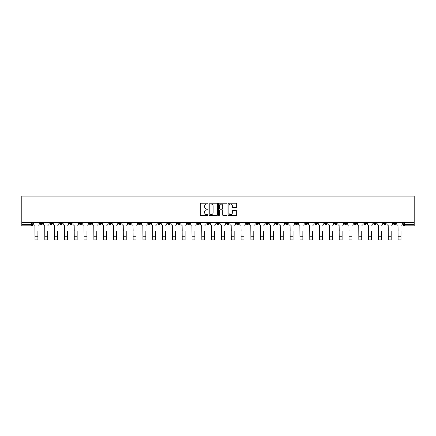 <?xml version="1.0" encoding="UTF-8"?>
<svg xmlns="http://www.w3.org/2000/svg" width="436" height="436" viewBox="0 0 436 436"><rect width="100%" height="100%" fill="white"/><g stroke="black" fill="none" stroke-linecap="round" stroke-linejoin="round"><path stroke-width="0.65" d="M207.934 203.623A0.431 0.431 0 0 0 207.503 203.192L200.942 203.192A0.616 0.616 0 0 0 200.326 203.808L200.326 214.921A0.616 0.616 0 0 0 200.942 215.542L207.503 215.542A0.431 0.431 0 0 0 207.934 215.106A0.431 0.431 0 0 0 207.503 214.675L206.653 214.675A1.978 1.978 0 0 1 204.68 212.703L204.68 211.776A1.978 1.978 0 0 1 206.653 209.798L207.503 209.798A0.431 0.431 0 0 0 207.934 209.367A0.431 0.431 0 0 0 207.503 208.937L206.653 208.937A1.978 1.978 0 0 1 204.68 206.958L204.68 206.032A1.978 1.978 0 0 1 206.653 204.059L207.503 204.059A0.431 0.431 0 0 0 207.934 203.623M363.94 222.638L363.94 223.33L366.453 223.33A1.259 1.259 0 0 1 365.199 224.589A1.259 1.259 0 0 1 363.94 223.33L363.94 222.638M305.058 222.638L305.058 223.33L307.576 223.33A1.259 1.259 0 0 1 306.317 224.589A1.259 1.259 0 0 1 305.058 223.33L305.058 222.638M295.248 222.638L295.248 223.33L297.761 223.33A1.259 1.259 0 0 1 296.507 224.589A1.259 1.259 0 0 1 295.248 223.33L295.248 222.638M236.367 222.638L236.367 223.33L238.884 223.33A1.259 1.259 0 0 1 237.625 224.589A1.259 1.259 0 0 1 236.367 223.33L236.367 222.638M226.556 222.638L226.556 223.33L229.069 223.33A1.259 1.259 0 0 1 227.815 224.589A1.259 1.259 0 0 1 226.556 223.33L226.556 222.638M216.741 222.638L216.741 223.33L219.259 223.33A1.259 1.259 0 0 1 218 224.589A1.259 1.259 0 0 1 216.741 223.33L216.741 222.638M197.116 222.638L197.116 223.33L199.634 223.33A1.259 1.259 0 0 1 198.375 224.589A1.259 1.259 0 0 1 197.116 223.33L197.116 222.638M177.49 223.33L177.49 222.638L177.49 223.33A1.259 1.259 0 0 0 178.749 224.589A1.259 1.259 0 0 1 177.49 223.33L180.008 223.33A1.259 1.259 0 0 1 178.749 224.589A1.259 1.259 0 0 0 180.008 223.33L180.008 222.638L180.008 223.33M167.675 223.33L167.675 222.638L167.675 223.33A1.259 1.259 0 0 0 168.934 224.589A1.259 1.259 0 0 1 167.675 223.33L170.193 223.33A1.259 1.259 0 0 1 168.934 224.589M157.865 223.33L157.865 222.638L157.865 223.33A1.259 1.259 0 0 0 159.124 224.589A1.259 1.259 0 0 1 157.865 223.33L160.377 223.33A1.259 1.259 0 0 1 159.124 224.589A1.259 1.259 0 0 0 160.377 223.33L160.377 222.638L160.377 223.33M148.049 222.638L148.049 223.33L150.567 223.33A1.259 1.259 0 0 1 149.308 224.589A1.259 1.259 0 0 1 148.049 223.33L148.049 222.638M138.239 222.638L138.239 223.33L140.752 223.33A1.259 1.259 0 0 1 139.493 224.589A1.259 1.259 0 0 1 138.239 223.33L138.239 222.638M128.424 222.638L128.424 223.33L130.942 223.33A1.259 1.259 0 0 1 129.683 224.589A1.259 1.259 0 0 1 128.424 223.33L128.424 222.638M118.608 223.33L118.608 222.638L118.608 223.33A1.259 1.259 0 0 0 119.867 224.589A1.259 1.259 0 0 1 118.608 223.33L121.126 223.33A1.259 1.259 0 0 1 119.867 224.589M98.983 223.33L98.983 222.638L98.983 223.33A1.259 1.259 0 0 0 100.242 224.589A1.259 1.259 0 0 1 98.983 223.33L101.501 223.33A1.259 1.259 0 0 1 100.242 224.589A1.259 1.259 0 0 0 101.501 223.33L101.501 222.638L101.501 223.33M89.173 223.33L89.173 222.638L89.173 223.33A1.259 1.259 0 0 0 90.426 224.589A1.259 1.259 0 0 1 89.173 223.33L91.685 223.33A1.259 1.259 0 0 1 90.426 224.589A1.259 1.259 0 0 0 91.685 223.33L91.685 222.638L91.685 223.33M79.357 223.33L79.357 222.638L79.357 223.33A1.259 1.259 0 0 0 80.616 224.589A1.259 1.259 0 0 1 79.357 223.33L81.875 223.33A1.259 1.259 0 0 1 80.616 224.589A1.259 1.259 0 0 0 81.875 223.33L81.875 222.638L81.875 223.33M69.547 223.33L69.547 222.638L69.547 223.33A1.259 1.259 0 0 0 70.801 224.589A1.259 1.259 0 0 1 69.547 223.33L72.06 223.33A1.259 1.259 0 0 1 70.801 224.589M59.732 223.33L59.732 222.638L59.732 223.33A1.259 1.259 0 0 0 60.991 224.589A1.259 1.259 0 0 1 59.732 223.33L62.25 223.33A1.259 1.259 0 0 1 60.991 224.589A1.259 1.259 0 0 0 62.25 223.33L62.25 222.638L62.25 223.33M49.917 223.33L49.917 222.638L49.917 223.33A1.259 1.259 0 0 0 51.176 224.589A1.259 1.259 0 0 1 49.917 223.33L52.434 223.33A1.259 1.259 0 0 1 51.176 224.589A1.259 1.259 0 0 0 52.434 223.33L52.434 222.638L52.434 223.33M236.045 207.547A0.616 0.616 0 0 0 236.661 206.926L236.661 203.808A0.616 0.616 0 0 0 236.045 203.192L228.758 203.192A0.616 0.616 0 0 0 228.142 203.808L228.142 214.921A0.616 0.616 0 0 0 228.758 215.542L236.045 215.542A0.616 0.616 0 0 0 236.661 214.921L236.661 211.155A0.616 0.616 0 0 0 236.045 210.539L232.928 210.539A0.616 0.616 0 0 0 232.312 211.155L232.312 213.024A1.651 1.651 0 0 1 230.66 214.675A1.651 1.651 0 0 1 229.004 213.024L229.004 205.71A1.651 1.651 0 0 1 230.66 204.059A1.651 1.651 0 0 1 232.312 205.71L232.312 206.926A0.616 0.616 0 0 0 232.928 207.547L236.045 207.547M414.2 222.638L21.8 222.638L21.8 196.091L414.2 196.091L414.2 225.848L404.45 225.848A1.259 1.259 0 0 1 403.191 224.589L414.2 224.589M217.46 203.808A0.616 0.616 0 0 0 216.845 203.192L209.558 203.192A0.616 0.616 0 0 0 208.937 203.808L208.937 214.921A0.616 0.616 0 0 0 209.558 215.542L216.845 215.542A0.616 0.616 0 0 0 217.46 214.921L217.46 203.808M219.155 203.192L226.442 203.192A0.616 0.616 0 0 1 227.063 203.808L227.063 214.921A0.616 0.616 0 0 1 226.442 215.542L223.325 215.542A0.616 0.616 0 0 1 222.709 214.921L222.709 210.414A0.616 0.616 0 0 0 222.093 209.798L220.022 209.798A0.616 0.616 0 0 0 219.406 210.414L219.406 215.106A0.431 0.431 0 0 1 218.97 215.542A0.431 0.431 0 0 1 218.54 215.106L218.54 203.808A0.616 0.616 0 0 1 219.155 203.192M403.191 222.638L403.191 224.589M32.809 222.638L32.809 224.589L32.809 222.638M31.55 222.638L31.55 225.848L21.8 225.848L21.8 224.589L32.809 224.589A1.259 1.259 0 0 1 31.55 225.848A1.259 1.259 0 0 0 32.809 224.589M21.8 222.638L21.8 224.589M395.893 222.638L395.893 223.33A1.259 1.259 0 0 1 394.635 224.589A1.259 1.259 0 0 1 393.381 223.33L395.893 223.33A1.259 1.259 0 0 1 394.635 224.589M393.381 222.638L393.381 223.33M386.083 222.638L386.083 223.33A1.259 1.259 0 0 1 384.825 224.589A1.259 1.259 0 0 1 383.566 223.33A1.259 1.259 0 0 0 384.825 224.589M383.566 222.638L383.566 223.33L386.083 223.33M376.268 222.638L376.268 223.33A1.259 1.259 0 0 1 375.009 224.589A1.259 1.259 0 0 1 373.75 223.33L376.268 223.33M373.75 222.638L373.75 223.33M366.453 222.638L366.453 223.33A1.259 1.259 0 0 1 365.199 224.589M356.643 222.638L356.643 223.33A1.259 1.259 0 0 1 355.384 224.589A1.259 1.259 0 0 1 354.125 223.33L356.643 223.33M354.125 222.638L354.125 223.33M346.827 222.638L346.827 223.33A1.259 1.259 0 0 1 345.574 224.589A1.259 1.259 0 0 1 344.315 223.33L346.827 223.33M344.315 222.638L344.315 223.33M337.017 222.638L337.017 223.33A1.259 1.259 0 0 1 335.758 224.589A1.259 1.259 0 0 1 334.499 223.33A1.259 1.259 0 0 0 335.758 224.589M334.499 222.638L334.499 223.33L337.017 223.33M327.202 222.638L327.202 223.33A1.259 1.259 0 0 1 325.943 224.589A1.259 1.259 0 0 1 324.689 223.33L327.202 223.33M324.689 222.638L324.689 223.33M317.392 222.638L317.392 223.33A1.259 1.259 0 0 1 316.133 224.589A1.259 1.259 0 0 1 314.874 223.33L317.392 223.33M314.874 222.638L314.874 223.33M307.576 222.638L307.576 223.33M297.761 222.638L297.761 223.33L297.761 222.638M287.951 222.638L287.951 223.33A1.259 1.259 0 0 1 286.692 224.589A1.259 1.259 0 0 1 285.433 223.33L287.951 223.33M285.433 222.638L285.433 223.33M278.135 222.638L278.135 223.33A1.259 1.259 0 0 1 276.876 224.589A1.259 1.259 0 0 1 275.623 223.33L278.135 223.33M275.623 222.638L275.623 223.33M268.325 222.638L268.325 223.33A1.259 1.259 0 0 1 267.066 224.589A1.259 1.259 0 0 1 265.807 223.33L268.325 223.33M265.807 222.638L265.807 223.33M258.51 222.638L258.51 223.33A1.259 1.259 0 0 1 257.251 224.589A1.259 1.259 0 0 1 255.992 223.33L258.51 223.33M255.992 222.638L255.992 223.33M248.7 222.638L248.7 223.33A1.259 1.259 0 0 1 247.441 224.589A1.259 1.259 0 0 1 246.182 223.33L248.7 223.33M246.182 222.638L246.182 223.33M238.884 222.638L238.884 223.33A1.259 1.259 0 0 1 237.625 224.589M229.069 222.638L229.069 223.33M219.259 223.33L219.259 222.638L219.259 223.33A1.259 1.259 0 0 1 218 224.589M209.444 222.638L209.444 223.33A1.259 1.259 0 0 1 208.185 224.589A1.259 1.259 0 0 1 206.931 223.33A1.259 1.259 0 0 0 208.185 224.589A1.259 1.259 0 0 0 209.444 223.33L206.931 223.33L206.931 222.638M199.634 223.33L199.634 222.638L199.634 223.33A1.259 1.259 0 0 1 198.375 224.589M189.818 222.638L189.818 223.33A1.259 1.259 0 0 1 188.559 224.589A1.259 1.259 0 0 1 187.3 223.33A1.259 1.259 0 0 0 188.559 224.589M187.3 222.638L187.3 223.33L189.818 223.33M170.193 222.638L170.193 223.33L170.193 222.638M150.567 223.33L150.567 222.638L150.567 223.33A1.259 1.259 0 0 1 149.308 224.589M140.752 223.33L140.752 222.638L140.752 223.33A1.259 1.259 0 0 1 139.493 224.589M130.942 223.33L130.942 222.638L130.942 223.33A1.259 1.259 0 0 1 129.683 224.589M121.126 222.638L121.126 223.33L121.126 222.638M111.311 223.33L111.311 222.638L111.311 223.33A1.259 1.259 0 0 1 110.057 224.589A1.259 1.259 0 0 1 108.798 223.33L111.311 223.33A1.259 1.259 0 0 1 110.057 224.589M108.798 222.638L108.798 223.33M72.06 222.638L72.06 223.33L72.06 222.638M42.619 222.638L42.619 223.33A1.259 1.259 0 0 1 41.366 224.589A1.259 1.259 0 0 1 40.107 223.33A1.259 1.259 0 0 0 41.366 224.589A1.259 1.259 0 0 0 42.619 223.33L42.619 222.638M40.107 222.638L40.107 223.33L42.619 223.33M210.234 204.059A0.431 0.431 0 0 0 209.803 204.489L209.803 214.245A0.431 0.431 0 0 0 210.234 214.675L211.133 214.675A1.978 1.978 0 0 0 213.106 212.703L213.106 206.032A1.978 1.978 0 0 0 211.133 204.059L210.234 204.059M222.709 205.738A1.651 1.651 0 0 0 221.057 204.086A1.651 1.651 0 0 0 219.406 205.738L219.406 208.315A0.616 0.616 0 0 0 220.022 208.937L222.093 208.937A0.616 0.616 0 0 0 222.709 208.315L222.709 205.738M33.659 223.962L33.659 222.638L33.659 223.962A1.259 1.259 0 0 0 34.918 225.216L35.011 231.194M34.918 225.216L35.011 239.909L37.905 239.909L37.905 231.194M39.256 223.962L39.256 222.638L39.256 223.962A1.259 1.259 0 0 1 37.997 225.216M43.469 223.962L43.469 222.638L43.469 223.962A1.259 1.259 0 0 0 44.728 225.216L44.821 231.194M44.728 225.216L44.821 239.909L47.715 239.909L47.715 231.194M49.072 223.962L49.072 222.638L49.072 223.962A1.259 1.259 0 0 1 47.813 225.216M53.285 223.962L53.285 222.638L53.285 223.962A1.259 1.259 0 0 0 54.544 225.216L54.636 231.194M54.544 225.216L54.636 239.909L57.53 239.909L57.53 231.194M58.882 223.962L58.882 222.638L58.882 223.962A1.259 1.259 0 0 1 57.623 225.216M63.095 223.962L63.095 222.638L63.095 223.962A1.259 1.259 0 0 0 64.354 225.216L64.452 231.194M64.354 225.216L64.452 239.909L67.346 239.909L67.346 231.194M68.697 223.962L68.697 222.638L68.697 223.962A1.259 1.259 0 0 1 67.438 225.216M72.91 223.962L72.91 222.638L72.91 223.962A1.259 1.259 0 0 0 74.169 225.216L74.262 231.194M74.169 225.216L74.262 239.909L77.156 239.909L77.156 231.194M78.507 223.962L78.507 222.638L78.507 223.962A1.259 1.259 0 0 1 77.248 225.216M82.726 223.962L82.726 222.638L82.726 223.962A1.259 1.259 0 0 0 83.979 225.216L84.077 231.194M83.979 225.216L84.077 239.909L86.971 239.909L86.971 231.194M88.323 223.962L88.323 222.638L88.323 223.962A1.259 1.259 0 0 1 87.064 225.216M92.536 223.962L92.536 222.638L92.536 223.962A1.259 1.259 0 0 0 93.794 225.216L93.887 231.194M93.794 225.216L93.887 239.909L96.781 239.909L96.781 231.194M98.133 223.962L98.133 222.638L98.133 223.962A1.259 1.259 0 0 1 96.879 225.216M102.351 223.962L102.351 222.638L102.351 223.962A1.259 1.259 0 0 0 103.61 225.216L103.703 231.194M103.61 225.216L103.703 239.909L106.597 239.909L106.597 231.194M107.948 223.962L107.948 222.638L107.948 223.962A1.259 1.259 0 0 1 106.689 225.216M112.161 223.962L112.161 222.638L112.161 223.962A1.259 1.259 0 0 0 113.42 225.216L113.513 231.194M113.42 225.216L113.513 239.909L116.407 239.909L116.407 231.194M117.764 223.962L117.764 222.638L117.764 223.962A1.259 1.259 0 0 1 116.505 225.216M121.976 223.962L121.976 222.638L121.976 223.962A1.259 1.259 0 0 0 123.235 225.216L123.328 231.194M123.235 225.216L123.328 239.909L126.222 239.909L126.222 231.194M127.574 223.962L127.574 222.638L127.574 223.962A1.259 1.259 0 0 1 126.315 225.216M131.786 223.962L131.786 222.638L131.786 223.962A1.259 1.259 0 0 0 133.045 225.216L133.144 231.194M133.045 225.216L133.144 239.909L136.037 239.909L136.037 231.194M137.389 223.962L137.389 222.638L137.389 223.962A1.259 1.259 0 0 1 136.13 225.216M141.602 223.962L141.602 222.638L141.602 223.962A1.259 1.259 0 0 0 142.861 225.216L142.954 231.194M142.861 225.216L142.954 239.909L145.847 239.909L145.847 231.194M147.199 223.962L147.199 222.638L147.199 223.962A1.259 1.259 0 0 1 145.94 225.216M151.417 223.962L151.417 222.638L151.417 223.962A1.259 1.259 0 0 0 152.671 225.216L152.769 231.194M152.671 225.216L152.769 239.909L155.663 239.909L155.663 231.194M157.015 223.962L157.015 222.638L157.015 223.962A1.259 1.259 0 0 1 155.756 225.216M161.227 223.962L161.227 222.638L161.227 223.962A1.259 1.259 0 0 0 162.486 225.216L162.579 231.194M162.486 225.216L162.579 239.909L165.473 239.909L165.473 231.194M166.825 223.962L166.825 222.638L166.825 223.962A1.259 1.259 0 0 1 165.571 225.216M171.043 223.962L171.043 222.638L171.043 223.962A1.259 1.259 0 0 0 172.302 225.216L172.394 231.194M172.302 225.216L172.394 239.909L175.288 239.909L175.288 231.194M176.64 223.962L176.64 222.638L176.64 223.962A1.259 1.259 0 0 1 175.381 225.216M180.853 223.962L180.853 222.638L180.853 223.962A1.259 1.259 0 0 0 182.112 225.216L182.21 231.194M182.112 225.216L182.21 239.909L185.098 239.909L185.098 231.194M186.455 223.962L186.455 222.638L186.455 223.962A1.259 1.259 0 0 1 185.196 225.216M190.668 223.962L190.668 222.638L190.668 223.962A1.259 1.259 0 0 0 191.927 225.216L192.02 231.194M191.927 225.216L192.02 239.909L194.914 239.909L194.914 231.194M196.265 223.962L196.265 222.638L196.265 223.962A1.259 1.259 0 0 1 195.006 225.216M200.484 223.962L200.484 222.638L200.484 223.962A1.259 1.259 0 0 0 201.737 225.216L201.835 231.194M201.737 225.216L201.835 239.909L204.729 239.909L204.729 231.194M206.081 223.962L206.081 222.638L206.081 223.962A1.259 1.259 0 0 1 204.822 225.216M210.294 223.962L210.294 222.638L210.294 223.962A1.259 1.259 0 0 0 211.553 225.216L211.645 231.194M211.553 225.216L211.645 239.909L214.539 239.909L214.539 231.194M215.891 223.962L215.891 222.638L215.891 223.962A1.259 1.259 0 0 1 214.632 225.216M220.109 223.962L220.109 222.638L220.109 223.962A1.259 1.259 0 0 0 221.368 225.216L221.461 231.194M221.368 225.216L221.461 239.909L224.355 239.909L224.355 231.194M225.706 223.962L225.706 222.638L225.706 223.962A1.259 1.259 0 0 1 224.447 225.216M229.919 223.962L229.919 222.638L229.919 223.962A1.259 1.259 0 0 0 231.178 225.216L231.271 231.194M231.178 225.216L231.271 239.909L234.165 239.909L234.165 231.194M235.516 223.962L235.516 222.638L235.516 223.962A1.259 1.259 0 0 1 234.263 225.216M239.735 223.962L239.735 222.638L239.735 223.962A1.259 1.259 0 0 0 240.994 225.216L241.086 231.194M240.994 225.216L241.086 239.909L243.98 239.909L243.98 231.194M245.332 223.962L245.332 222.638L245.332 223.962A1.259 1.259 0 0 1 244.073 225.216M249.545 223.962L249.545 222.638L249.545 223.962A1.259 1.259 0 0 0 250.804 225.216L250.902 231.194M250.804 225.216L250.902 239.909L253.79 239.909L253.79 231.194M255.147 223.962L255.147 222.638L255.147 223.962A1.259 1.259 0 0 1 253.888 225.216M259.36 223.962L259.36 222.638L259.36 223.962A1.259 1.259 0 0 0 260.619 225.216L260.712 231.194M260.619 225.216L260.712 239.909L263.606 239.909L263.606 231.194M264.957 223.962L264.957 222.638L264.957 223.962A1.259 1.259 0 0 1 263.698 225.216M269.175 223.962L269.175 222.638L269.175 223.962A1.259 1.259 0 0 0 270.429 225.216L270.527 231.194M270.429 225.216L270.527 239.909L273.421 239.909L273.421 231.194M274.773 223.962L274.773 222.638L274.773 223.962A1.259 1.259 0 0 1 273.514 225.216M278.986 223.962L278.986 222.638L278.986 223.962A1.259 1.259 0 0 0 280.244 225.216L280.337 231.194M280.244 225.216L280.337 239.909L283.231 239.909L283.231 231.194M284.583 223.962L284.583 222.638L284.583 223.962A1.259 1.259 0 0 1 283.329 225.216M288.801 223.962L288.801 222.638L288.801 223.962A1.259 1.259 0 0 0 290.06 225.216L290.153 231.194M290.06 225.216L290.153 239.909L293.047 239.909L293.047 231.194M294.398 223.962L294.398 222.638L294.398 223.962A1.259 1.259 0 0 1 293.139 225.216M298.611 223.962L298.611 222.638L298.611 223.962A1.259 1.259 0 0 0 299.87 225.216L299.963 231.194M299.87 225.216L299.963 239.909L302.857 239.909L302.857 231.194M304.214 223.962L304.214 222.638L304.214 223.962A1.259 1.259 0 0 1 302.955 225.216M308.426 223.962L308.426 222.638L308.426 223.962A1.259 1.259 0 0 0 309.685 225.216L309.778 231.194M309.685 225.216L309.778 239.909L312.672 239.909L312.672 231.194M314.024 223.962L314.024 222.638L314.024 223.962A1.259 1.259 0 0 1 312.765 225.216M318.236 223.962L318.236 222.638L318.236 223.962A1.259 1.259 0 0 0 319.495 225.216L319.593 231.194M319.495 225.216L319.593 239.909L322.487 239.909L322.487 231.194M323.839 223.962L323.839 222.638L323.839 223.962A1.259 1.259 0 0 1 322.58 225.216M328.052 223.962L328.052 222.638L328.052 223.962A1.259 1.259 0 0 0 329.311 225.216L329.403 231.194M329.311 225.216L329.403 239.909L332.297 239.909L332.297 231.194M333.649 223.962L333.649 222.638L333.649 223.962A1.259 1.259 0 0 1 332.39 225.216M337.867 223.962L337.867 222.638L337.867 223.962A1.259 1.259 0 0 0 339.121 225.216L339.219 231.194M339.121 225.216L339.219 239.909L342.113 239.909L342.113 231.194M343.464 223.962L343.464 222.638L343.464 223.962A1.259 1.259 0 0 1 342.206 225.216M347.677 223.962L347.677 222.638L347.677 223.962A1.259 1.259 0 0 0 348.936 225.216L349.029 231.194M348.936 225.216L349.029 239.909L351.923 239.909L351.923 231.194M353.274 223.962L353.274 222.638L353.274 223.962A1.259 1.259 0 0 1 352.021 225.216M357.493 223.962L357.493 222.638L357.493 223.962A1.259 1.259 0 0 0 358.752 225.216L358.844 231.194M358.752 225.216L358.844 239.909L361.738 239.909L361.738 231.194M363.09 223.962L363.09 222.638L363.09 223.962A1.259 1.259 0 0 1 361.831 225.216M367.303 223.962L367.303 222.638L367.303 223.962A1.259 1.259 0 0 0 368.562 225.216L368.654 231.194M368.562 225.216L368.654 239.909L371.548 239.909L371.548 231.194M372.905 223.962L372.905 222.638L372.905 223.962A1.259 1.259 0 0 1 371.646 225.216M377.118 223.962L377.118 222.638L377.118 223.962A1.259 1.259 0 0 0 378.377 225.216L378.47 231.194M378.377 225.216L378.47 239.909L381.364 239.909L381.364 231.194M382.715 223.962L382.715 222.638L382.715 223.962A1.259 1.259 0 0 1 381.456 225.216M386.928 223.962L386.928 222.638L386.928 223.962A1.259 1.259 0 0 0 388.187 225.216L388.285 231.194M388.187 225.216L388.285 239.909L391.179 239.909L391.179 231.194M392.531 223.962L392.531 222.638L392.531 223.962A1.259 1.259 0 0 1 391.272 225.216M396.744 223.962L396.744 222.638L396.744 223.962A1.259 1.259 0 0 0 398.003 225.216L398.095 231.194M398.003 225.216L398.095 239.909L400.989 239.909L400.989 231.194M402.341 223.962L402.341 222.638L402.341 223.962A1.259 1.259 0 0 1 401.082 225.216M404.45 222.638L404.45 225.848M37.905 236.732L35.011 236.732M47.715 236.732L44.821 236.732M57.53 236.732L54.636 236.732M67.346 236.732L64.452 236.732M77.156 236.732L74.262 236.732M86.971 236.732L84.077 236.732M96.781 236.732L93.887 236.732M106.597 236.732L103.703 236.732M116.407 236.732L113.513 236.732M126.222 236.732L123.328 236.732M136.037 236.732L133.144 236.732M145.847 236.732L142.954 236.732M155.663 236.732L152.769 236.732M165.473 236.732L162.579 236.732M175.288 236.732L172.394 236.732M185.098 236.732L182.21 236.732M194.914 236.732L192.02 236.732M204.729 236.732L201.835 236.732M214.539 236.732L211.645 236.732M224.355 236.732L221.461 236.732M234.165 236.732L231.271 236.732M243.98 236.732L241.086 236.732M253.79 236.732L250.902 236.732M263.606 236.732L260.712 236.732M273.421 236.732L270.527 236.732M283.231 236.732L280.337 236.732M293.047 236.732L290.153 236.732M302.857 236.732L299.963 236.732M312.672 236.732L309.778 236.732M322.487 236.732L319.593 236.732M332.297 236.732L329.403 236.732M342.113 236.732L339.219 236.732M351.923 236.732L349.029 236.732M361.738 236.732L358.844 236.732M371.548 236.732L368.654 236.732M381.364 236.732L378.47 236.732M391.179 236.732L388.285 236.732M400.989 236.732L398.095 236.732"/></g></svg>
